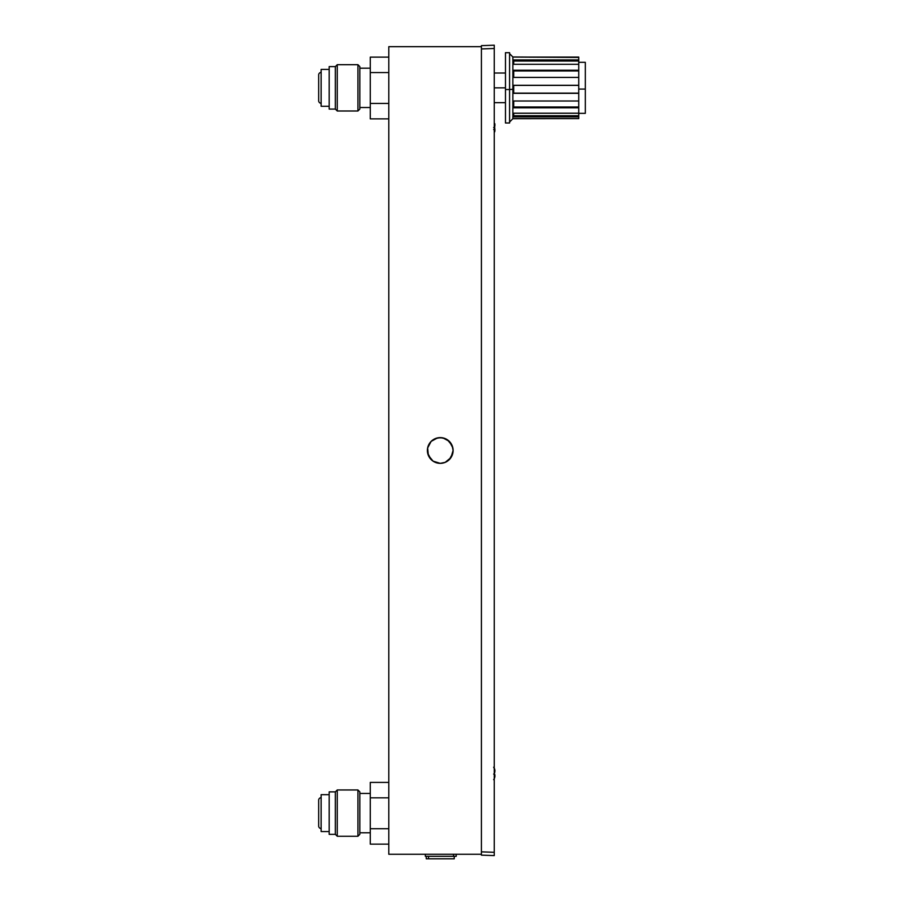 <?xml version="1.0" encoding="UTF-8"?>
<svg xmlns="http://www.w3.org/2000/svg" width="904" height="904" viewBox="0 0 904 904"><rect width="100%" height="100%" fill="white"/><g stroke="black" fill="none" stroke-linecap="round" stroke-linejoin="round"><path stroke-width="1.36" d="M453.525 854.269L453.525 856.325L425.343 856.325L425.343 854.269L425.343 856.325L456.215 856.325L456.215 854.269L456.215 856.325L453.525 856.325L453.525 854.269L456.215 854.269M509.585 122.006L509.585 89.485L512.873 89.326L512.873 118.718L509.585 122.006L509.585 123L509.585 52.692L509.585 53.675L512.873 56.975L512.873 89.326L513.698 89.326L513.698 85.292L578.741 85.292L578.741 77.416L513.698 77.416L513.698 70.252L578.741 70.252L578.741 64.286L513.698 64.286L513.698 59.924L578.741 59.924L578.741 57.46L512.873 56.975M505.472 52.692L509.585 52.692L509.585 89.53L505.472 89.53L505.472 52.737L505.472 89.53L509.585 89.53L509.585 122.955M585.317 62.353L585.317 89.067L578.741 89.067L585.317 89.067L585.317 62.319L585.317 113.362L585.317 89.067L585.317 113.339L578.741 113.362L578.741 114.65M578.741 57.076L513.698 57.076L578.741 57.076L578.741 58.783M512.873 86.355L512.873 118.718L578.741 118.605L578.741 116.898L513.698 116.898L513.698 113.215L578.741 113.215L578.741 107.791L513.698 107.791L513.698 101.011L578.741 101.011L578.741 93.338L513.698 93.338L513.698 89.326L509.585 89.485L509.585 53.72L509.585 86.196M513.698 118.605L578.741 118.605L578.741 116.898L513.698 116.898L513.698 113.215L578.741 113.215L578.741 107.791L513.698 107.791L513.698 101.011L578.741 101.011L578.741 93.338L513.698 93.338L513.698 85.292L578.741 85.292L578.741 93.338L578.741 85.394L513.698 85.394L578.741 85.394L578.741 77.416L513.698 77.416L513.698 70.252L578.741 70.252L578.741 77.834L578.741 70.953L513.698 70.953L578.741 70.953L578.741 64.286L513.698 64.286L513.698 59.924L578.741 59.924L578.741 65.224L578.741 61.043L513.698 61.043L578.741 61.043L578.741 59.924L578.741 62.319L585.317 62.319M578.741 115.768L578.741 118.221M578.741 100.491L578.741 107.791L578.741 100.491M578.741 112.198L578.741 116.898L578.741 112.198M513.698 57.076L578.741 57.46L578.741 59.924M505.472 122.955L505.472 89.53L505.472 123L509.585 123M513.698 93.123L578.741 93.123L513.698 93.123M513.698 115.735L578.741 115.735L513.698 115.735M513.698 106.988L578.741 106.988L513.698 106.988M494.725 127.181L494.737 123.52L494.725 127.181L493.674 127.498L494.725 127.859L494.895 130.605M494.307 129.374L494.737 131.837L494.748 129.215L493.674 129.532M494.895 124.176L494.883 125.837M494.895 129.475L494.883 131.001M494.94 770.784L494.883 771.417M494.307 774.152L494.883 776.728M494.307 768.197L494.737 772.411L494.748 769.247L493.674 767.168L494.929 770.389M505.472 87.846L494.251 87.846L505.472 87.846M318.683 800.142A2.475 2.475 0 0 1 321.146 797.678A2.475 2.475 0 0 0 318.683 800.142L318.683 826.075A2.475 2.475 0 0 0 321.146 828.55A2.475 2.475 0 0 1 318.683 826.075L318.683 800.39M329.18 794.672L321.146 794.672L321.146 831.556L329.18 831.556L321.146 831.556L321.146 794.672L329.18 794.672M335.35 791.87L329.18 791.87L329.18 834.347L335.35 834.347L335.35 791.87L335.35 834.347L337.26 836.268L337.26 789.96L335.35 791.87L337.26 789.96L337.26 836.268L357.927 836.268L357.927 789.96L337.26 789.96L357.927 789.96L357.927 836.268L359.837 834.347L359.837 791.87L357.927 789.96L359.837 791.87L359.837 834.347L357.927 836.268L337.26 836.268L335.35 834.347L329.18 834.347L329.18 791.87L335.35 791.87M370.278 793.441L359.837 793.441L370.278 793.441M359.837 832.787L370.278 832.787L359.837 832.787M370.278 68.173L359.837 68.173L359.837 66.602L357.927 64.692L357.927 111L359.837 109.079L359.837 66.602L357.927 64.692L337.26 64.692L337.26 111L357.927 111L357.927 64.692L337.26 64.692L335.35 66.602L335.35 109.079L337.26 111L337.26 64.692L335.35 66.602L329.18 66.602L329.18 109.079L335.35 109.079L335.35 66.602L329.18 66.602L329.18 109.079L335.35 109.079L337.26 111L357.927 111L359.837 109.079L359.837 68.218L370.278 68.173M359.837 107.519L370.278 107.519L359.837 107.519M329.18 69.405L321.146 69.405L321.146 106.288L329.18 106.288L321.146 106.288L321.146 69.405L329.18 69.405M318.683 74.874A2.475 2.475 0 0 1 321.146 72.41A2.475 2.475 0 0 0 318.683 74.874L318.683 100.807A2.475 2.475 0 0 0 321.146 103.282A2.475 2.475 0 0 1 318.683 100.807L318.683 75.122M454.237 858.8L426.259 858.8L428.53 858.8L428.53 856.325L428.53 858.8L454.237 858.8L454.237 856.325M433.05 439.819L431.174 441.355L427.648 447.887M427.615 448.056L427.389 450.474A12.859 12.859 0 0 1 440.248 437.615A12.859 12.859 0 0 1 453.107 450.474L452.136 445.559L447.446 439.819M435.299 438.609L433.14 439.751M442.621 437.841L437.875 437.841M437.559 437.898L431.151 441.378L427.637 447.966L428.36 455.401L433.106 461.176L440.248 463.345L445.175 462.362L450.938 457.627L453.107 450.474A12.859 12.859 0 0 1 440.248 463.345A12.859 12.859 0 0 1 427.389 450.474L427.615 452.893M452.847 447.887L449.356 441.389L442.937 437.898M447.356 439.751L445.197 438.609M453.107 450.441L452.881 448.056M494.251 45.2L494.251 48.488L481.414 48.94L481.414 46.68L481.414 48.94L494.251 48.488L494.251 45.2L481.414 45.652L481.414 46.68L388.799 46.68L388.799 854.269L388.799 46.68L481.414 46.68L481.414 45.652L494.251 45.2L494.251 855.591L494.251 852.302L481.414 851.85L481.414 854.269L481.414 851.85L494.251 852.302L494.251 855.591L481.414 855.139L494.251 855.591M481.414 854.269L388.799 854.269L481.414 854.269L481.414 855.139L481.414 854.269M445.175 438.598L440.248 437.615L435.321 438.598M447.446 461.142L449.322 459.594L452.847 453.073M452.881 452.893L453.107 450.474M445.197 462.351L447.356 461.198M440.282 463.345L442.621 463.119M442.937 463.051L445.141 462.373M435.355 462.373L437.559 463.051M437.875 463.119L440.214 463.345M427.648 453.073L431.14 459.56L433.05 461.142M433.14 461.198L435.299 462.351M450.938 443.333L452.136 445.559M452.136 455.401L450.938 457.627M370.278 57.133L370.278 118.876L388.799 118.876L370.278 118.876L370.278 103.44L388.799 103.44L370.278 103.44L370.278 57.133L388.799 57.133L370.278 57.133M388.799 72.569L370.278 72.569L388.799 72.569M370.278 797.836L388.799 797.836L370.278 797.836L370.278 782.401L388.799 782.401L370.278 782.401L370.278 828.708L370.278 797.836M388.799 828.708L370.278 828.708L388.799 828.708M388.799 844.144L370.278 844.144L370.278 828.708L370.278 844.144L388.799 844.144M494.251 852.302L494.251 48.488M481.414 48.94L481.414 851.85L481.414 48.94M494.94 776.027L494.251 774.468M494.725 777.666L494.737 774.468L494.725 777.666L493.674 779.7M494.307 772.717L494.929 771.259M493.674 774.084L494.748 774.219L494.929 775.621M494.883 775.451L494.929 776.468M494.737 772.649L494.883 770.129M494.895 130.877L494.883 129.215M494.895 125.577L494.883 124.04M494.929 130.018L494.725 127.859M494.251 102.66L505.472 102.66M426.259 858.8L426.259 856.325M494.251 73.021L505.472 73.021"/></g></svg>
